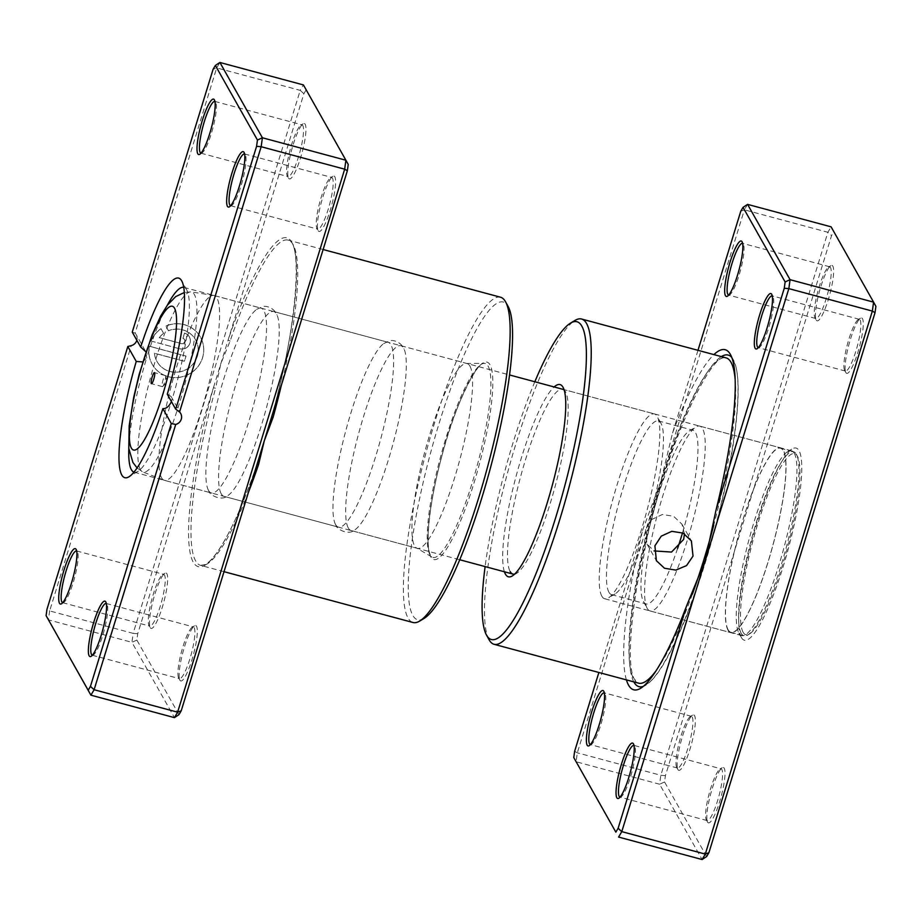 <?xml version="1.0" encoding="UTF-8"?>
<svg xmlns="http://www.w3.org/2000/svg" width="922" height="922" viewBox="0 0 922 922"><rect width="100%" height="100%" fill="white"/><g stroke="black" fill="none" stroke-linecap="round" stroke-linejoin="round"><path stroke-width="0.69" stroke-dasharray="4.61 3.46" d="M684.481 533.861L681.934 524.192L673.613 516.274L662.319 514.511L651.842 519.432L645.504 529.193L646.933 543.945L654.032 550.918M590.391 744.607A26.796 5.025 -74.9 0 0 591.394 744.377A26.796 5.025 -74.9 0 0 602.147 720.024A26.796 5.025 -74.9 0 0 605.051 693.574A26.796 5.025 -74.9 0 0 605.039 693.551A26.796 5.025 -74.9 0 0 604.313 692.86M620.033 797.15A26.796 5.025 -74.9 0 0 621.036 796.908A26.796 5.025 -74.9 0 0 631.789 772.567A26.796 5.025 -74.9 0 0 634.705 746.117A26.796 5.025 -74.9 0 0 634.693 746.094A26.796 5.025 -74.9 0 0 633.956 745.402L721.05 768.821A26.796 5.025 105.1 0 1 721.834 769.524A26.796 5.025 105.1 0 1 718.261 798.429A26.796 5.025 105.1 0 1 707.128 820.58A26.796 5.025 105.1 0 1 706.344 819.877A26.796 5.025 105.1 0 1 706.333 819.854A26.796 5.025 105.1 0 1 709.237 793.393A26.796 5.025 105.1 0 1 720.001 769.052A26.796 5.025 105.1 0 1 721.05 768.821M728.68 295.098A26.796 5.025 -74.9 0 0 729.682 294.867A26.796 5.025 -74.9 0 0 740.435 270.515A26.796 5.025 -74.9 0 0 743.339 244.065A26.796 5.025 -74.9 0 0 743.328 244.042A26.796 5.025 -74.9 0 0 742.59 243.35M758.322 347.64A26.796 5.025 -74.9 0 0 759.325 347.398A26.796 5.025 -74.9 0 0 770.077 323.057A26.796 5.025 -74.9 0 0 772.993 296.596A26.796 5.025 -74.9 0 0 772.982 296.573A26.796 5.025 -74.9 0 0 772.244 295.893M816.247 320.107A28.709 5.382 -74.9 0 0 828.256 299.708A28.709 5.382 -74.9 0 0 832.843 266.17A28.709 5.382 -74.9 0 0 830.872 265.651A28.709 5.382 -74.9 0 0 819.347 291.744A28.709 5.382 -74.9 0 0 816.235 320.084A28.709 5.382 -74.9 0 0 816.247 320.107L814.979 317.802A26.796 5.025 105.1 0 1 814.979 317.802A26.796 5.025 105.1 0 1 817.883 291.34A26.796 5.025 105.1 0 1 828.636 267A26.796 5.025 105.1 0 1 829.685 266.769A26.796 5.025 105.1 0 1 830.48 267.472A26.796 5.025 105.1 0 1 826.907 296.377A26.796 5.025 105.1 0 1 815.774 318.528A26.796 5.025 105.1 0 1 814.99 317.825M677.958 769.616A28.709 5.382 -74.9 0 0 689.967 749.217A28.709 5.382 -74.9 0 0 694.554 715.679A28.709 5.382 -74.9 0 0 692.583 715.172A28.709 5.382 -74.9 0 0 681.058 741.253A28.709 5.382 -74.9 0 0 677.947 769.593A28.709 5.382 -74.9 0 0 677.958 769.616M692.192 716.993A26.796 5.025 105.1 0 1 688.619 745.898A26.796 5.025 105.1 0 1 677.486 768.038A26.796 5.025 105.1 0 1 676.702 767.335A26.796 5.025 105.1 0 1 676.69 767.311A26.796 5.025 105.1 0 1 679.595 740.862A26.796 5.025 105.1 0 1 690.348 716.509A26.796 5.025 105.1 0 1 691.408 716.29A26.796 5.025 105.1 0 1 692.192 716.993M707.612 822.159A28.709 5.382 -74.9 0 0 719.609 801.76A28.709 5.382 -74.9 0 0 724.208 768.222A28.709 5.382 -74.9 0 0 722.237 767.703A28.709 5.382 -74.9 0 0 710.712 793.796A28.709 5.382 -74.9 0 0 707.6 822.136A28.709 5.382 -74.9 0 0 707.612 822.159M845.9 372.649A28.709 5.382 -74.9 0 0 857.898 352.239A28.709 5.382 -74.9 0 0 862.485 318.701A28.709 5.382 -74.9 0 0 860.526 318.194A28.709 5.382 -74.9 0 0 849.001 344.275A28.709 5.382 -74.9 0 0 845.877 372.626A28.709 5.382 -74.9 0 0 845.9 372.649M860.122 320.015A26.796 5.025 105.1 0 1 856.55 348.919A26.796 5.025 105.1 0 1 845.416 371.059A26.796 5.025 105.1 0 1 844.633 370.356A26.796 5.025 105.1 0 1 844.621 370.333A26.796 5.025 105.1 0 1 847.525 343.883A26.796 5.025 105.1 0 1 858.278 319.542A26.796 5.025 105.1 0 1 859.339 319.312A26.796 5.025 105.1 0 1 860.122 320.015M514.637 574.118A95.692 17.933 -74.9 0 0 516.746 573.265A95.692 17.933 -74.9 0 0 555.159 486.32A95.692 17.933 -74.9 0 0 565.543 391.838A95.692 17.933 -74.9 0 0 565.497 391.758A95.692 17.933 -74.9 0 0 564.149 390.041M534.829 381.766A164.6 30.841 -74.9 0 0 485.122 566.581M489.017 639.626A168.426 31.555 105.1 0 1 507.446 473.193A168.426 31.555 105.1 0 1 574.971 320.441M741.461 637.667A99.518 18.647 -74.9 0 0 783.078 566.926A99.518 18.647 -74.9 0 0 798.994 450.662A99.518 18.647 -74.9 0 0 792.159 448.899A99.518 18.647 -74.9 0 0 752.214 539.324A99.518 18.647 -74.9 0 0 741.415 637.586A99.518 18.647 -74.9 0 0 741.461 637.667M794.257 453.278A95.692 17.933 105.1 0 1 781.499 556.519A95.692 17.933 105.1 0 1 741.737 635.604A95.692 17.933 105.1 0 1 738.937 633.091A95.692 17.933 105.1 0 1 738.891 633.011A95.692 17.933 105.1 0 1 749.275 538.529A95.692 17.933 105.1 0 1 787.688 451.584A95.692 17.933 105.1 0 1 791.445 450.777A95.692 17.933 105.1 0 1 794.257 453.278M697.977 350.325L672.553 432.971L660.844 481.319L744.377 209.813L740.781 211.207M706.632 856.55L664.555 781.971L665.419 775.656L831.552 235.617L833.822 231.768L831.091 226.835L827.887 232.275L660.832 775.287L659.61 784.23L576.1 761.768L577.322 752.825L660.844 481.319L642.865 529.47L598.874 672.484M665.419 775.656L660.832 775.287L577.322 752.825L574.648 751.234M672.553 432.971A176.079 32.996 105.1 0 1 713.905 354.601M664.555 781.971L659.61 784.23L702.103 859.534M747.569 204.373L744.377 209.813L827.887 232.275L831.552 235.617M626.418 679.894A176.079 32.996 105.1 0 1 642.865 529.47M833.822 231.768L875.9 306.346M504.415 571.767A99.518 18.647 105.1 0 1 516.205 475.844A99.518 18.647 105.1 0 1 554.122 386.952M791.445 450.777L562.697 389.257A95.692 17.933 -74.9 0 0 522.935 468.33A95.692 17.933 -74.9 0 0 510.189 571.571M162.191 386.479A5.739 1.072 -74.9 0 0 162.353 386.629A5.739 1.072 -74.9 0 0 162.768 386.433A5.739 1.072 -74.9 0 0 164.888 381.362A5.739 1.072 -74.9 0 0 165.591 375.911A5.739 1.072 -74.9 0 0 165.511 375.692A5.739 1.072 -74.9 0 0 165.338 375.542A5.739 1.072 -74.9 0 0 162.952 380.279A5.739 1.072 -74.9 0 0 162.191 386.479M601.87 596.223A95.692 17.933 105.1 0 1 614.628 492.993A95.692 17.933 105.1 0 1 654.378 413.909A95.692 17.933 105.1 0 1 657.179 416.421A95.692 17.933 105.1 0 1 657.225 416.49A95.692 17.933 105.1 0 1 646.841 510.984A95.692 17.933 105.1 0 1 608.428 597.929A95.692 17.933 105.1 0 1 604.671 598.735A95.692 17.933 105.1 0 1 601.87 596.223M608.969 592.293A89.953 16.861 105.1 0 1 620.967 495.252A89.953 16.861 105.1 0 1 658.331 420.916A89.953 16.861 105.1 0 1 660.97 423.279A89.953 16.861 105.1 0 1 661.005 423.348A89.953 16.861 105.1 0 1 651.243 512.159A89.953 16.861 105.1 0 1 615.147 593.895A89.953 16.861 105.1 0 1 611.609 594.655A89.953 16.861 105.1 0 1 608.969 592.293M677.566 548.544A89.953 16.861 105.1 0 1 646.103 603.933A89.953 16.861 105.1 0 1 643.464 601.57A89.953 16.861 105.1 0 1 643.429 601.501A89.953 16.861 105.1 0 1 653.191 512.69A89.953 16.861 105.1 0 1 689.299 430.954A89.953 16.861 105.1 0 1 692.825 430.194A89.953 16.861 105.1 0 1 695.465 432.556A89.953 16.861 105.1 0 1 682.522 532.835M647.256 608.428A95.692 17.933 105.1 0 1 647.209 608.359A95.692 17.933 105.1 0 1 657.593 513.877A95.692 17.933 105.1 0 1 696.006 426.921A95.692 17.933 105.1 0 1 699.763 426.114A95.692 17.933 105.1 0 1 702.564 428.626A95.692 17.933 105.1 0 1 689.817 531.867A95.692 17.933 105.1 0 1 650.056 610.94A95.692 17.933 105.1 0 1 647.256 608.428M728.046 630.164A95.692 17.933 105.1 0 1 740.804 526.923A95.692 17.933 105.1 0 1 780.554 447.85A95.692 17.933 105.1 0 1 783.354 450.351A95.692 17.933 105.1 0 1 770.608 553.592A95.692 17.933 105.1 0 1 730.846 632.665A95.692 17.933 105.1 0 1 728.046 630.164M728.149 629.795A95.312 17.864 105.1 0 1 740.862 526.981A95.312 17.864 105.1 0 1 780.45 448.219A95.312 17.864 105.1 0 1 783.251 450.708A95.312 17.864 105.1 0 1 770.538 553.534A95.312 17.864 105.1 0 1 730.95 632.296A95.312 17.864 105.1 0 1 728.149 629.795M741.23 633.31A95.312 17.864 105.1 0 1 753.931 530.496A95.312 17.864 105.1 0 1 793.531 451.734A95.312 17.864 105.1 0 1 796.32 454.235A95.312 17.864 105.1 0 1 796.366 454.304A95.312 17.864 105.1 0 1 786.017 548.406A95.312 17.864 105.1 0 1 747.765 635.004A95.312 17.864 105.1 0 1 744.019 635.811A95.312 17.864 105.1 0 1 741.23 633.31M743.12 632.262A93.779 17.576 105.1 0 1 758.126 522.705A93.779 17.576 105.1 0 1 797.334 456.056A93.779 17.576 105.1 0 1 797.369 456.136A93.779 17.576 105.1 0 1 787.192 548.728A93.779 17.576 105.1 0 1 749.551 633.933A93.779 17.576 105.1 0 1 743.12 632.262M469.909 366.057A95.692 17.933 105.1 0 1 457.151 469.286A95.692 17.933 105.1 0 1 417.401 548.371A95.692 17.933 105.1 0 1 416.548 548.014A95.692 17.933 105.1 0 1 414.6 545.859A95.692 17.933 105.1 0 1 426.69 444.969A95.692 17.933 105.1 0 1 466.186 363.429A95.692 17.933 105.1 0 1 467.108 363.545A95.692 17.933 105.1 0 1 469.909 366.057M178.96 714.642L136.871 640.064L137.735 633.737L213.455 387.643L215.587 388.3L220.807 363.717L230.143 340.99A168.426 31.555 105.1 0 1 288.102 240.089A168.426 31.555 105.1 0 1 293.046 244.514A168.426 31.555 105.1 0 1 281.245 385.684M168.507 330.814L165.902 326.111A27.672 26.703 -29.4 0 1 200.42 337.106A27.672 26.703 -29.4 0 1 202.575 357.771A27.672 26.703 -29.4 0 1 179.099 377.409A27.672 26.703 -29.4 0 1 152.222 364.305A27.672 26.703 -29.4 0 1 149.41 346.28L186.025 356.134L184.423 361.332L154.458 353.276A22.14 21.356 150.6 0 0 157.04 361.585A22.14 21.356 150.6 0 0 178.545 372.073A22.14 21.356 150.6 0 0 197.32 356.353A22.14 21.356 150.6 0 0 195.602 339.826A22.14 21.356 150.6 0 0 168.507 330.814L168.449 330.733A22.14 21.356 -29.4 0 1 195.556 339.745A22.14 21.356 -29.4 0 1 197.273 356.272A22.14 21.356 -29.4 0 1 178.499 371.981A22.14 21.356 -29.4 0 1 156.994 361.505A22.14 21.356 -29.4 0 1 154.412 353.184L184.377 361.24L185.979 356.042L149.352 346.199A27.672 26.703 150.6 0 0 152.176 364.225A27.672 26.703 150.6 0 0 179.052 377.329A27.672 26.703 150.6 0 0 202.529 357.678A27.672 26.703 150.6 0 0 200.374 337.026A27.672 26.703 150.6 0 0 165.856 326.019L168.449 330.733M179.698 348.723A8.298 8.01 150.6 0 0 189.333 336.853A8.298 8.01 150.6 0 0 184.492 333.13L182.902 338.328A2.766 2.674 -29.4 0 1 184.723 341.636A2.766 2.674 -29.4 0 1 181.3 343.526L159.206 337.59A22.14 21.356 -29.4 0 1 163.609 333.407L161.016 328.705A27.672 26.703 150.6 0 0 150.954 341.002L179.744 348.816L150.954 341.002M151.001 341.082A27.672 26.703 -29.4 0 1 161.062 328.785L163.655 333.499A22.14 21.356 150.6 0 0 159.252 337.671L181.346 343.618A2.766 2.674 150.6 0 0 184.561 339.653A2.766 2.674 150.6 0 0 182.948 338.42L184.55 333.211A8.298 8.01 -29.4 0 1 190.024 343.134A8.298 8.01 -29.4 0 1 179.744 348.816M288.574 178.2A28.709 5.382 -74.9 0 0 300.572 157.789A28.709 5.382 -74.9 0 0 305.17 124.251A28.709 5.382 -74.9 0 0 303.2 123.744A28.709 5.382 -74.9 0 0 291.675 149.825A28.709 5.382 -74.9 0 0 288.563 178.177A28.709 5.382 -74.9 0 0 288.574 178.2L287.295 175.883A26.796 5.025 105.1 0 1 290.211 149.433A26.796 5.025 105.1 0 1 300.964 125.092A26.796 5.025 105.1 0 1 302.013 124.862A26.796 5.025 105.1 0 1 302.796 125.565A26.796 5.025 105.1 0 1 299.224 154.47A26.796 5.025 105.1 0 1 288.09 176.609A26.796 5.025 105.1 0 1 287.307 175.906A26.796 5.025 105.1 0 1 287.295 175.883M318.217 230.731A28.709 5.382 -74.9 0 0 330.226 210.331A28.709 5.382 -74.9 0 0 334.813 176.794A28.709 5.382 -74.9 0 0 332.842 176.286A28.709 5.382 -74.9 0 0 321.317 202.367A28.709 5.382 -74.9 0 0 318.205 230.707A28.709 5.382 -74.9 0 0 318.217 230.731L316.949 228.425A26.796 5.025 105.1 0 1 316.949 228.425A26.796 5.025 105.1 0 1 319.853 201.976A26.796 5.025 105.1 0 1 330.606 177.623A26.796 5.025 105.1 0 1 331.655 177.404A26.796 5.025 105.1 0 1 332.45 178.107A26.796 5.025 105.1 0 1 328.877 207.012A26.796 5.025 105.1 0 1 317.744 229.152A26.796 5.025 105.1 0 1 316.961 228.449M150.286 627.709A28.709 5.382 -74.9 0 0 162.284 607.31A28.709 5.382 -74.9 0 0 166.882 573.772A28.709 5.382 -74.9 0 0 164.911 573.254A28.709 5.382 -74.9 0 0 153.386 599.346A28.709 5.382 -74.9 0 0 150.274 627.686A28.709 5.382 -74.9 0 0 150.286 627.709L149.007 625.404A26.796 5.025 105.1 0 1 149.007 625.404A26.796 5.025 105.1 0 1 151.923 598.943A26.796 5.025 105.1 0 1 162.675 574.602A26.796 5.025 105.1 0 1 163.724 574.371A26.796 5.025 105.1 0 1 164.508 575.074A26.796 5.025 105.1 0 1 160.935 603.979A26.796 5.025 105.1 0 1 149.802 626.13A26.796 5.025 105.1 0 1 149.018 625.427M179.928 680.252A28.709 5.382 -74.9 0 0 191.937 659.841A28.709 5.382 -74.9 0 0 196.524 626.303A28.709 5.382 -74.9 0 0 194.554 625.796A28.709 5.382 -74.9 0 0 183.029 651.877A28.709 5.382 -74.9 0 0 179.917 680.229A28.709 5.382 -74.9 0 0 179.928 680.252M194.162 627.617A26.796 5.025 105.1 0 1 190.589 656.522A26.796 5.025 105.1 0 1 179.456 678.661A26.796 5.025 105.1 0 1 178.672 677.958A26.796 5.025 105.1 0 1 178.661 677.935A26.796 5.025 105.1 0 1 181.565 651.485A26.796 5.025 105.1 0 1 192.318 627.133A26.796 5.025 105.1 0 1 193.366 626.914A26.796 5.025 105.1 0 1 194.162 627.617M62.719 602.7A26.796 5.025 -74.9 0 0 63.722 602.458A26.796 5.025 -74.9 0 0 74.475 578.117A26.796 5.025 -74.9 0 0 77.379 551.667A26.796 5.025 -74.9 0 0 77.367 551.644A26.796 5.025 -74.9 0 0 76.63 550.953M201.008 153.19A26.796 5.025 -74.9 0 0 201.999 152.948A26.796 5.025 -74.9 0 0 212.763 128.607A26.796 5.025 -74.9 0 0 215.667 102.146A26.796 5.025 -74.9 0 0 215.656 102.123A26.796 5.025 -74.9 0 0 214.918 101.443M230.65 205.721A26.796 5.025 -74.9 0 0 231.653 205.491A26.796 5.025 -74.9 0 0 242.405 181.138A26.796 5.025 -74.9 0 0 245.31 154.689A26.796 5.025 -74.9 0 0 245.298 154.666A26.796 5.025 -74.9 0 0 244.56 153.974M92.361 655.242A26.796 5.025 -74.9 0 0 93.364 655A26.796 5.025 -74.9 0 0 104.117 630.66A26.796 5.025 -74.9 0 0 107.021 604.198A26.796 5.025 -74.9 0 0 107.01 604.175A26.796 5.025 -74.9 0 0 106.272 603.495M208.533 490.446A95.692 17.933 -74.9 0 0 211.345 492.959A95.692 17.933 -74.9 0 0 251.095 413.874A95.692 17.933 -74.9 0 0 263.853 310.633A95.692 17.933 -74.9 0 0 261.053 308.132A95.692 17.933 -74.9 0 0 256.616 309.377A95.692 17.933 -74.9 0 0 218.883 395.884A95.692 17.933 -74.9 0 0 208.13 489.651A95.692 17.933 -74.9 0 0 208.533 490.446M221.245 493.858A95.692 17.933 -74.9 0 0 224.046 496.37A95.692 17.933 -74.9 0 0 228.483 495.126A95.692 17.933 -74.9 0 0 266.216 408.619A95.692 17.933 -74.9 0 0 276.957 314.851A95.692 17.933 -74.9 0 0 276.565 314.056A95.692 17.933 -74.9 0 0 273.753 311.544A95.692 17.933 -74.9 0 0 234.004 390.628A95.692 17.933 -74.9 0 0 221.245 493.858M335.62 524.618A95.692 17.933 -74.9 0 0 338.432 527.13A95.692 17.933 -74.9 0 0 378.181 448.057A95.692 17.933 -74.9 0 0 390.94 344.816A95.692 17.933 -74.9 0 0 388.139 342.304A95.692 17.933 -74.9 0 0 383.702 343.56A95.692 17.933 -74.9 0 0 345.969 430.067A95.692 17.933 -74.9 0 0 335.216 523.834A95.692 17.933 -74.9 0 0 335.62 524.618M348.332 528.041A95.692 17.933 -74.9 0 0 351.132 530.553A95.692 17.933 -74.9 0 0 355.569 529.297A95.692 17.933 -74.9 0 0 393.302 442.791A95.692 17.933 -74.9 0 0 404.043 349.023A95.692 17.933 -74.9 0 0 403.652 348.239A95.692 17.933 -74.9 0 0 400.84 345.727A95.692 17.933 -74.9 0 0 361.09 424.8A95.692 17.933 -74.9 0 0 348.332 528.041M424.132 618.397A164.6 30.841 105.1 0 1 412.837 615.47A164.6 30.841 105.1 0 1 439.16 423.186A164.6 30.841 105.1 0 1 507.976 306.208M500.519 297.218A168.426 31.555 -74.9 0 0 430.551 436.394A168.426 31.555 -74.9 0 0 408.1 618.097A168.426 31.555 -74.9 0 0 413.033 622.511M167.435 305.078A95.692 17.933 -74.9 0 0 146.679 357.897L145.814 351.697L136.202 334.674A7.653 7.388 150.6 0 0 135.085 333.176L216.693 67.905L219.897 62.466M133.99 472.145A95.692 17.933 -74.9 0 0 134.186 472.202A95.692 17.933 -74.9 0 0 137.943 471.396A95.692 17.933 -74.9 0 0 171.388 401.681A95.692 17.933 -74.9 0 0 186.74 289.969A95.692 17.933 -74.9 0 0 186.693 289.888A95.692 17.933 -74.9 0 0 183.893 287.376A95.692 17.933 -74.9 0 0 183.697 287.33M136.836 340.253A7.653 7.388 150.6 0 0 136.202 334.674M256.996 464.469A1.913 0.622 -161.2 0 0 256.938 464.573L256.938 464.573A1.913 0.622 -161.2 0 0 256.927 464.7A170.34 31.913 -74.9 0 1 193.32 562.282A170.34 31.913 -74.9 0 1 213.455 387.643L303.88 93.71L306.139 89.86L303.407 84.928L300.215 90.368L216.693 67.905L213.097 69.288M303.88 93.71L300.215 90.368L133.16 633.379L49.65 610.917L131.258 345.635M142.714 361.931L146.679 357.897A95.692 17.933 -74.9 0 0 128.826 448.634M137.735 633.737L133.16 633.379L131.938 642.323L48.417 619.861L49.65 610.917L46.964 609.327M136.871 640.064L131.938 642.323L174.431 717.627M306.139 89.86L348.228 164.439M167.285 394.224L171.066 396.46L171.388 401.681M132.249 332.116L135.085 333.176M323.126 249.516L288.102 240.089C303.004 240.388 297.241 328.29 271.621 416.836L271.656 416.836A170.34 31.913 -74.9 0 0 291.778 242.221A170.34 31.913 -74.9 0 0 228.172 339.803A1.913 0.622 18.8 0 0 230.143 340.99M735.064 378.504A168.426 31.555 105.1 0 1 713.697 525.39M692.41 594.091A168.426 31.555 105.1 0 1 656.718 669.833M638.589 683.167A168.426 31.555 105.1 0 1 633.656 678.753A168.426 31.555 105.1 0 1 656.107 497.062A168.426 31.555 105.1 0 1 726.075 357.874C713.432 350.602 674.8 427.462 652.488 515.963C631.524 591.982 625.139 667.505 634.762 679.606L638.589 683.167M731.768 357.448A171.688 32.166 105.1 0 1 733.232 359.568A171.688 32.166 105.1 0 1 733.313 359.707A171.688 32.166 105.1 0 1 714.677 529.228A171.688 32.166 105.1 0 1 645.769 685.219A171.688 32.166 105.1 0 1 643.302 686.394M633.84 681.888A171.688 32.166 105.1 0 1 652.546 512.517A171.688 32.166 105.1 0 1 721.327 356.607M140.432 469.644A93.249 17.472 105.1 0 1 152.349 370.828A93.249 17.472 105.1 0 1 190.9 291.871A93.249 17.472 105.1 0 1 194.335 294.429A93.249 17.472 105.1 0 1 181.38 396.806A93.249 17.472 105.1 0 1 142.507 471.834A93.249 17.472 105.1 0 1 140.432 469.644M161.604 477.827A95.692 17.933 105.1 0 1 174.35 374.632A95.692 17.933 105.1 0 1 214.1 295.501A95.692 17.933 105.1 0 1 214.123 295.513A95.692 17.933 105.1 0 1 216.924 298.013A95.692 17.933 105.1 0 1 204.165 401.254A95.692 17.933 105.1 0 1 164.416 480.327A95.692 17.933 105.1 0 1 164.393 480.327A95.692 17.933 105.1 0 1 161.604 477.827M489.974 364.743A102.296 19.166 -74.9 0 0 447.205 437.443A102.296 19.166 -74.9 0 0 430.851 556.946A102.296 19.166 -74.9 0 0 473.608 484.246A102.296 19.166 -74.9 0 0 489.974 364.743M430.032 554.848A100.44 18.82 105.1 0 1 442.721 448.945A100.44 18.82 105.1 0 1 484.188 363.36A100.44 18.82 105.1 0 1 488.095 366.115A100.44 18.82 105.1 0 1 473.989 476.928A100.44 18.82 105.1 0 1 432.084 557.095A100.44 18.82 105.1 0 1 430.032 554.848M248.421 492.348A168.426 31.555 105.1 0 1 200.627 565.382A168.426 31.555 105.1 0 1 195.683 560.968A168.426 31.555 105.1 0 1 215.587 388.3M646.933 543.945L656.383 560.691M730.42 354.474L735.526 365.262C737.577 372.407 738.43 382.503 738.096 395.538C736.828 431.3 729.141 475.844 715.034 529.182C700.639 581.886 685.092 624.056 668.381 655.703C661.858 667.759 655.83 676.425 650.287 681.715L640.64 688.296M605.051 693.574L603.795 691.293M591.394 744.377L589.158 745.714M634.705 746.117L633.437 743.824M621.036 796.908L618.8 798.256M743.339 244.065L742.083 241.771M729.682 294.867L727.446 296.204M772.993 296.596L771.726 294.314M759.325 347.398L757.089 348.747M565.543 391.838L563.019 387.275M516.746 573.265L512.275 575.962M677.486 768.038L590.345 744.596M707.128 820.58L619.987 797.138M815.774 318.528L728.634 295.086M845.416 371.059L758.276 347.629M741.737 635.604L604.671 598.735M859.339 319.312L772.198 295.87M829.685 266.769L742.544 243.339M691.408 716.29L604.256 692.848M738.891 633.011L741.415 637.586M787.688 451.584L792.159 448.899M844.621 370.333L845.877 372.626M858.278 319.542L860.526 318.194M706.333 819.854L707.6 822.136M720.001 769.052L722.237 767.703M676.69 767.311L677.947 769.593M690.348 716.509L692.583 715.172M828.636 267L830.872 265.651M681.934 524.192L691.385 540.937M162.353 386.629L151.462 383.702M162.768 386.433L167.124 381.962L165.591 375.911M214.1 295.501L190.9 291.871L184.285 292.528M214.123 295.513L509.497 374.943M562.697 389.257L654.378 413.909M658.331 420.916L692.825 430.194M643.429 601.501L647.209 608.359M689.299 430.954L696.006 426.921M699.763 426.114L780.554 447.85M650.056 610.94L730.846 632.665M611.609 594.655L646.103 603.933M661.005 423.348L657.225 416.49M615.147 593.895L608.428 597.929M137.113 467.95L142.507 471.834L164.393 480.327L459.79 559.769M780.45 448.219L793.531 451.734M730.95 632.296L744.019 635.811M797.369 456.136L796.366 454.304M749.551 633.933L747.765 635.004M165.338 375.542L154.447 372.615M466.186 363.429L484.188 363.36C479.428 358.681 454.523 403.894 441.707 456.713C429.249 502.041 424.846 547 430.701 555.517L432.084 557.095L416.548 548.014M77.379 551.667L76.123 549.374M63.722 602.458L61.474 603.806M215.667 102.146L214.4 99.864M201.999 152.948L199.763 154.297M245.31 154.689L244.053 152.407M231.653 205.491L229.417 206.828M107.021 604.198L105.765 601.916M93.364 655L91.128 656.349M256.616 309.377L262.516 306.726C264.741 305.562 272.532 306.749 276.243 313.434L276.957 314.851M208.13 489.651L208.856 491.057C209.386 495.102 222.19 502.006 228.483 495.126M383.702 343.56L389.603 340.898C391.827 339.745 399.618 340.933 403.329 347.617L404.043 349.023M335.216 523.834L335.942 525.24C336.472 529.286 349.277 536.189 355.569 529.297M200.95 153.179L288.09 176.609M230.592 205.71L317.744 229.152M62.661 602.688L149.802 626.13M92.315 655.231L179.456 678.661M224.046 496.37L338.432 527.13M134.186 472.202L211.345 492.959M351.132 530.553L417.401 548.371M400.84 345.727L467.108 363.545M183.893 287.376L261.053 308.132M273.753 311.544L388.139 342.304M224.023 571.675L200.627 565.382L205.122 564.552C208.384 562.893 212.279 558.963 216.797 552.774C229.486 534.795 242.866 505.383 256.938 464.573L257.664 462.314M106.226 603.472L193.366 626.914M76.584 550.941L163.724 574.371M244.514 153.962L331.655 177.404M214.872 101.42L302.013 124.862M171.066 396.46L180.677 413.482M186.74 289.969L181.692 280.83M137.943 471.396L128.988 476.766M178.661 677.935L179.917 680.229M192.318 627.133L194.554 625.796M162.675 574.602L164.911 573.254M330.606 177.623L332.842 176.286M300.964 125.092L303.2 123.744M271.621 416.836L270.918 419.245"/><path stroke-width="1.38" d="M693.021 556.081L686.567 565.589L675.849 570.107L664.508 568.263L656.383 560.691L654.897 545.824L661.258 536.143L671.792 531.326L683.098 533.112L691.385 540.937L693.021 556.081M654.032 550.918L671.55 552.059L683.628 539.439L684.481 533.861M713.905 354.601A176.079 32.996 105.1 0 1 730.339 354.325A176.079 32.996 105.1 0 1 730.42 354.474A176.079 32.996 105.1 0 1 716.037 510.027L784.265 288.263L788.84 288.621L705.318 560.127L716.037 510.027M598.874 672.484L574.648 751.234L573.772 757.561L615.861 832.14L618.12 828.29L686.348 606.526L705.318 560.127L621.785 831.632L705.307 854.095L872.35 311.083L873.583 302.139L831.091 226.835L747.569 204.373L790.062 279.677L873.583 302.139L875.9 306.346L875.036 312.673L708.903 852.712L706.632 856.55L702.103 859.534L705.307 854.095L708.903 852.712M686.348 606.526A176.079 32.996 105.1 0 1 640.64 688.296A176.079 32.996 105.1 0 1 628.562 685.173A176.079 32.996 105.1 0 1 626.418 679.894M603.783 691.269A28.709 5.382 105.1 0 1 603.795 691.293A28.709 5.382 105.1 0 1 600.683 719.633A28.709 5.382 105.1 0 1 589.158 745.714A28.709 5.382 105.1 0 1 587.187 745.207A28.709 5.382 105.1 0 1 591.774 711.669A28.709 5.382 105.1 0 1 603.783 691.269M604.313 692.86A26.796 5.025 -74.9 0 0 604.256 692.848A26.796 5.025 -74.9 0 0 593.123 714.988A26.796 5.025 -74.9 0 0 589.55 743.893A26.796 5.025 -74.9 0 0 590.345 744.596A26.796 5.025 -74.9 0 0 590.391 744.607M633.426 743.8A28.709 5.382 105.1 0 1 633.437 743.824A28.709 5.382 105.1 0 1 630.325 772.175A28.709 5.382 105.1 0 1 618.8 798.256A28.709 5.382 105.1 0 1 616.83 797.749A28.709 5.382 105.1 0 1 621.428 764.211A28.709 5.382 105.1 0 1 633.426 743.8M633.956 745.402A26.796 5.025 -74.9 0 0 633.91 745.391A26.796 5.025 -74.9 0 0 622.776 767.53A26.796 5.025 -74.9 0 0 619.204 796.435A26.796 5.025 -74.9 0 0 619.987 797.138A26.796 5.025 -74.9 0 0 620.033 797.15M742.072 241.748A28.709 5.382 105.1 0 1 742.083 241.771A28.709 5.382 105.1 0 1 738.971 270.123A28.709 5.382 105.1 0 1 727.446 296.204A28.709 5.382 105.1 0 1 725.476 295.697A28.709 5.382 105.1 0 1 730.063 262.159A28.709 5.382 105.1 0 1 742.072 241.748M742.59 243.35A26.796 5.025 -74.9 0 0 742.544 243.339A26.796 5.025 -74.9 0 0 731.411 265.478A26.796 5.025 -74.9 0 0 727.838 294.383A26.796 5.025 -74.9 0 0 728.634 295.086A26.796 5.025 -74.9 0 0 728.68 295.098M771.714 294.291A28.709 5.382 105.1 0 1 771.726 294.314A28.709 5.382 105.1 0 1 768.614 322.654A28.709 5.382 105.1 0 1 757.089 348.747A28.709 5.382 105.1 0 1 755.118 348.228A28.709 5.382 105.1 0 1 759.716 314.69A28.709 5.382 105.1 0 1 771.714 294.291M772.244 295.893A26.796 5.025 -74.9 0 0 772.198 295.87A26.796 5.025 -74.9 0 0 761.065 318.021A26.796 5.025 -74.9 0 0 757.492 346.926A26.796 5.025 -74.9 0 0 758.276 347.629A26.796 5.025 -74.9 0 0 758.322 347.64M554.122 386.952A99.518 18.647 105.1 0 1 562.973 387.194A99.518 18.647 105.1 0 1 563.019 387.275A99.518 18.647 105.1 0 1 552.22 485.537A99.518 18.647 105.1 0 1 512.275 575.962A99.518 18.647 105.1 0 1 505.452 574.187A99.518 18.647 105.1 0 1 504.415 571.767M510.189 571.571A95.692 17.933 -74.9 0 0 512.989 574.083A95.692 17.933 -74.9 0 0 514.637 574.118M485.122 566.581A164.6 30.841 -74.9 0 0 486.562 635.189A164.6 30.841 -74.9 0 0 486.643 635.327A164.6 30.841 -74.9 0 0 555.459 518.337A164.6 30.841 -74.9 0 0 581.782 326.054A164.6 30.841 -74.9 0 0 570.488 323.126A164.6 30.841 -74.9 0 0 534.829 381.766M570.488 323.126L574.971 320.441A168.426 31.555 105.1 0 1 581.586 319.024A168.426 31.555 105.1 0 1 586.519 323.438A168.426 31.555 105.1 0 1 564.068 505.129A168.426 31.555 105.1 0 1 494.1 644.305A168.426 31.555 105.1 0 1 489.167 639.891A168.426 31.555 105.1 0 1 489.086 639.764A168.426 31.555 105.1 0 1 489.017 639.626M784.265 288.263L785.129 281.936L743.04 207.358L740.781 211.207L697.977 350.325M618.12 828.29L621.785 831.632L618.593 837.072L702.103 859.534M615.861 832.14L573.772 757.561M785.129 281.936L790.062 279.677L788.84 288.621L872.35 311.083L875.036 312.673M564.149 390.041A95.692 17.933 -74.9 0 0 562.697 389.257L509.497 374.943M747.569 204.373L743.04 207.358M151.3 383.552A5.739 1.072 -74.9 0 0 151.462 383.702A5.739 1.072 -74.9 0 0 153.847 378.954A5.739 1.072 -74.9 0 0 154.619 372.765A5.739 1.072 -74.9 0 0 154.447 372.615A5.739 1.072 -74.9 0 0 152.061 377.352A5.739 1.072 -74.9 0 0 151.3 383.552M682.522 532.835A89.953 16.861 105.1 0 1 677.566 548.544M76.1 549.351A28.709 5.382 105.1 0 1 76.123 549.374A28.709 5.382 105.1 0 1 72.999 577.725A28.709 5.382 105.1 0 1 61.474 603.806A28.709 5.382 105.1 0 1 59.515 603.299A28.709 5.382 105.1 0 1 64.102 569.761A28.709 5.382 105.1 0 1 76.1 549.351M76.63 550.953A26.796 5.025 -74.9 0 0 76.584 550.941A26.796 5.025 -74.9 0 0 65.45 573.081A26.796 5.025 -74.9 0 0 61.878 601.985A26.796 5.025 -74.9 0 0 62.661 602.688A26.796 5.025 -74.9 0 0 62.719 602.7M214.388 99.841A28.709 5.382 105.1 0 1 214.4 99.864A28.709 5.382 105.1 0 1 211.288 128.204A28.709 5.382 105.1 0 1 199.763 154.297A28.709 5.382 105.1 0 1 197.792 153.778A28.709 5.382 105.1 0 1 202.391 120.24A28.709 5.382 105.1 0 1 214.388 99.841M214.918 101.443A26.796 5.025 -74.9 0 0 214.872 101.42A26.796 5.025 -74.9 0 0 203.739 123.571A26.796 5.025 -74.9 0 0 200.166 152.476A26.796 5.025 -74.9 0 0 200.95 153.179A26.796 5.025 -74.9 0 0 201.008 153.19M244.042 152.384A28.709 5.382 105.1 0 1 244.053 152.407A28.709 5.382 105.1 0 1 240.942 180.747A28.709 5.382 105.1 0 1 229.417 206.828A28.709 5.382 105.1 0 1 227.446 206.321A28.709 5.382 105.1 0 1 232.033 172.783A28.709 5.382 105.1 0 1 244.042 152.384M244.56 153.974A26.796 5.025 -74.9 0 0 244.514 153.962A26.796 5.025 -74.9 0 0 233.381 176.102A26.796 5.025 -74.9 0 0 229.809 205.007A26.796 5.025 -74.9 0 0 230.592 205.71A26.796 5.025 -74.9 0 0 230.65 205.721M105.753 601.893A28.709 5.382 105.1 0 1 105.765 601.916A28.709 5.382 105.1 0 1 102.653 630.256A28.709 5.382 105.1 0 1 91.128 656.349A28.709 5.382 105.1 0 1 89.157 655.83A28.709 5.382 105.1 0 1 93.744 622.292A28.709 5.382 105.1 0 1 105.753 601.893M106.272 603.495A26.796 5.025 -74.9 0 0 106.226 603.472A26.796 5.025 -74.9 0 0 95.093 625.623A26.796 5.025 -74.9 0 0 91.52 654.528A26.796 5.025 -74.9 0 0 92.315 655.231A26.796 5.025 -74.9 0 0 92.361 655.242M224.023 571.675L413.033 622.511A168.426 31.555 -74.9 0 0 419.648 621.082A168.426 31.555 -74.9 0 0 487.254 468.065A168.426 31.555 -74.9 0 0 505.533 301.771A168.426 31.555 -74.9 0 0 505.452 301.632A168.426 31.555 -74.9 0 0 500.519 297.218L323.126 249.516M145.814 351.697L140.686 347.064A103.356 19.362 105.1 0 1 181.646 280.737A103.356 19.362 105.1 0 1 181.692 280.83A103.356 19.362 105.1 0 1 167.285 394.224L175.722 409.172L256.581 146.344L257.445 140.029L215.368 65.45L213.097 69.288L132.249 332.116L140.686 347.064M183.697 287.33A95.692 17.933 -74.9 0 0 167.435 305.078M128.826 448.634A95.692 17.933 -74.9 0 0 131.373 469.69A95.692 17.933 -74.9 0 0 133.99 472.145M127.824 346.499L46.964 609.327L46.1 615.654L88.178 690.232L90.448 686.383L171.308 423.555L162.871 408.607A103.356 19.362 105.1 0 1 128.988 476.766A103.356 19.362 105.1 0 1 136.26 361.447L127.824 346.499L131.258 345.635A7.653 7.388 150.6 0 0 136.836 340.253M174.431 717.627L177.623 712.187L344.678 169.175L345.9 160.232L348.228 164.439L347.352 170.766L271.644 416.859L273.143 417.182L264.291 440.774L181.219 710.793L178.96 714.642L174.431 717.627L90.909 695.165L46.1 615.654M257.445 140.029L262.39 137.77L345.9 160.232L303.407 84.928L219.897 62.466L262.39 137.77L261.168 146.713L179.56 411.984L175.722 409.172M347.352 170.766L344.678 169.175L261.168 146.713L256.581 146.344M171.308 423.555L175.722 424.443A7.653 7.388 150.6 0 0 179.56 411.984M175.722 424.443L94.113 689.725L90.909 695.165L88.178 690.232M181.219 710.793L177.623 712.187L94.113 689.725L90.448 686.383M271.644 416.859L264.291 440.774L258.586 464.481A168.426 31.555 105.1 0 1 248.421 492.348M507.976 306.208A164.6 30.841 105.1 0 1 508.057 306.335A164.6 30.841 105.1 0 1 490.193 468.849A164.6 30.841 105.1 0 1 424.132 618.397L419.648 621.082M171.388 401.681C169.026 406.521 166.179 408.826 162.871 408.607M136.26 361.447L142.714 361.931M215.368 65.45L219.897 62.466M256.996 464.469A1.913 0.622 -161.2 0 1 258.586 464.481M581.586 319.024L726.075 357.874A168.426 31.555 105.1 0 1 731.008 362.3A168.426 31.555 105.1 0 1 735.064 378.504M713.697 525.39A168.426 31.555 105.1 0 1 692.41 594.091M656.718 669.833A168.426 31.555 105.1 0 1 638.589 683.167L494.1 644.305M643.302 686.394A171.688 32.166 105.1 0 1 633.99 682.165A171.688 32.166 105.1 0 1 633.84 681.888M721.327 356.607A171.688 32.166 105.1 0 1 731.768 357.448M174.489 308.144A74.521 13.968 -74.9 0 0 143.336 361.113A74.521 13.968 -74.9 0 0 131.42 448.161A74.521 13.968 -74.9 0 0 162.572 395.204A74.521 13.968 -74.9 0 0 174.489 308.144M281.245 385.684A168.426 31.555 105.1 0 1 273.143 417.182M486.562 635.189L489.086 639.764M184.285 292.528L175.699 296.607L167.412 305.113L160.693 315.981L152.107 334.847L139.28 373.917L133.667 397.463L129.195 425.561L128.792 448.346L132.906 462.452L137.113 467.95M459.79 559.769L512.989 574.083M508.057 306.335L505.533 301.771"/></g></svg>

